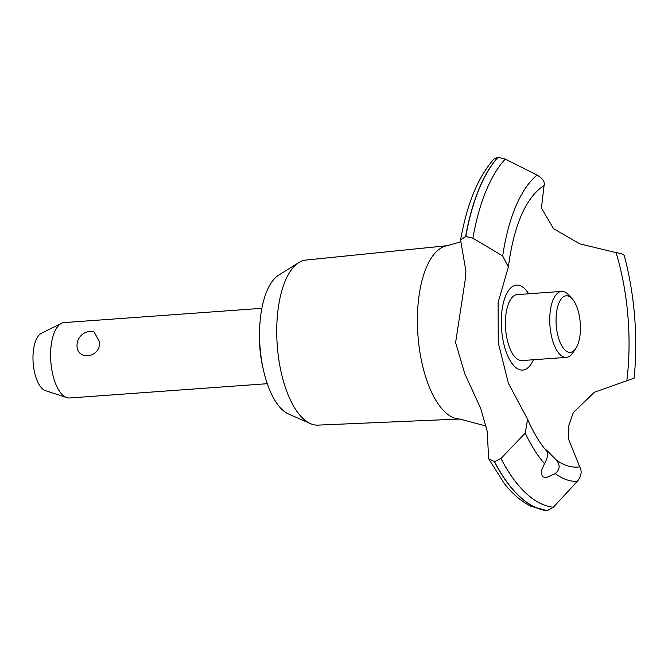 <?xml version="1.0" encoding="UTF-8"?>
<svg xmlns="http://www.w3.org/2000/svg" width="668" height="668" viewBox="0 0 668 668"><rect width="100%" height="100%" fill="white"/><g stroke="black" fill="none" stroke-linecap="round" stroke-linejoin="round"><path stroke-width="1" d="M460.127 419.011L317.91 425.124A82.757 35.237 -94.1 0 1 310.486 423.646A82.757 35.237 -94.1 0 1 277.946 310.503A82.757 35.237 -94.1 0 1 298.855 262.574A82.757 35.237 -94.1 0 1 305.986 260.044L447.602 245.657M310.486 423.646L288.634 414.043A71.334 30.369 -94.1 0 1 260.587 316.523A71.334 30.369 -94.1 0 1 278.614 275.216L298.855 262.574M486.179 426.059L459.659 419.003A86.923 37.007 -94.1 0 1 445.172 412.206A86.923 37.007 -94.1 0 1 418.669 298.596A86.923 37.007 -94.1 0 1 447.151 245.74L460.644 241.833M547.142 510.661A185.186 78.849 -94.1 0 1 519.587 496.407A185.186 78.849 -94.1 0 1 494.504 461.671L488.625 458.707L503.864 482.922C512.189 493.702 521.265 501.484 531.077 506.294L547.142 510.661L553.346 507.237L577.202 481.461C581.402 476.251 582.237 471.366 579.707 466.815L568.668 439.452L568.844 425.274L573.294 412.565L594.487 392.183L634.166 378.155C638.049 336.38 634.734 295.448 624.229 255.36M623.945 255.969C624.814 254.725 622.184 253.598 616.046 252.604L579.832 243.87L553.572 228.665L541.431 208.115L544.061 185.604C545.163 181.905 542.817 178.398 537.03 175.066L505.267 159.067L498.052 157.322L493.936 159.001C478.004 177.095 466.89 204.124 460.586 240.088L465.638 236.455L472.886 238.167L502.695 255.978L508.356 266.983L498.119 302.487L498.245 342.709L508.431 383.382L527.578 419.237L525.265 433.115L500.967 458.482L494.504 461.671M488.625 458.707L487.239 431.336L480.676 408.365L464.811 373.779L455.593 342.609L465.421 278.447L465.922 271.091L460.586 240.088M546.975 510.678A185.186 78.849 -94.1 0 1 519.42 496.424A185.186 78.849 -94.1 0 1 494.337 461.68M542.299 476.676L541.239 471.04L544.512 463.667C547.635 458.014 548.361 453.806 546.691 451.05C544.946 448.996 545.021 448.812 546.925 450.508L556.21 459.918C560.385 465.003 560.051 469.571 555.208 473.629L545.915 477.712L542.299 476.676M261.856 308.315L64.145 322.594A37.792 16.09 85.9 0 0 61.439 323.345A37.792 16.09 85.9 0 0 51.144 345.648A37.792 16.09 85.9 0 0 66.8 397.619A37.792 16.09 85.9 0 0 69.589 397.978L267.3 383.699M77.121 343.769L77.154 343.519A14.17 14.17 0 0 1 93.871 331.604L99.741 342.141C100.125 359.092 75.1 360.895 77.121 343.769M66.8 397.619L45.499 390.671A29.2 12.433 -94.1 0 1 33.4 350.516A29.2 12.433 -94.1 0 1 41.349 333.29L61.439 323.345M580.041 335.052A28.348 12.066 85.9 0 0 572.109 298.721A28.348 12.066 85.9 0 0 556.452 313.1A28.348 12.066 85.9 0 0 561.487 345.256A28.348 12.066 85.9 0 0 575.716 348.613A28.348 12.066 85.9 0 0 580.041 335.052M575.716 348.613L572.693 353.013A33.066 14.078 -94.1 0 1 566.364 357.363A33.066 14.078 -94.1 0 1 550.223 311.572A33.066 14.078 -94.1 0 1 561.604 291.398A33.066 14.078 -94.1 0 1 568.493 294.805L572.109 298.721M566.364 357.363L522.025 360.57A33.066 14.078 -94.1 0 1 505.885 314.778A33.066 14.078 -94.1 0 1 517.266 294.605L561.604 291.398M263.134 368.627A61.89 26.353 -94.1 0 1 259.902 323.83M546.215 450.516A143.278 61.005 -94.1 0 0 546.482 450.816A143.278 61.005 -94.1 0 0 546.691 451.05C544.946 448.996 545.021 448.812 546.925 450.508M528.279 202.12A143.278 61.005 -94.1 0 1 528.497 201.778A143.278 61.005 -94.1 0 1 544.061 185.604M616.046 252.604A143.278 61.005 -94.1 0 1 626.96 379.633A143.278 61.005 -94.1 0 1 626.86 380.493M579.707 466.815A143.278 61.005 -94.1 0 1 556.21 459.918M533.431 359.743A42.602 18.136 -94.1 0 1 514.903 366.765A42.602 18.136 -94.1 0 1 501.918 311.088A42.602 18.136 -94.1 0 1 524.388 288.409A42.602 18.136 -94.1 0 1 528.672 293.778M465.638 236.455A185.186 78.849 -94.1 0 1 497.877 157.339M465.805 236.447A185.186 78.849 -94.1 0 1 498.052 157.322M544.512 463.667A157.656 67.126 -94.1 0 1 525.265 433.115M553.346 507.237A182.147 77.555 -94.1 0 1 525.908 493.176A182.147 77.555 -94.1 0 1 500.967 458.482M577.202 481.461A157.656 67.126 -94.1 0 1 555.208 473.629M472.886 238.167A182.147 77.555 -94.1 0 1 505.267 159.067M502.695 255.978A157.656 67.126 -94.1 0 1 537.039 175.074M546.482 450.816C539.702 443.109 533.406 432.58 527.578 419.237M528.497 201.778C518.794 216.841 512.08 238.576 508.356 266.983"/></g></svg>
